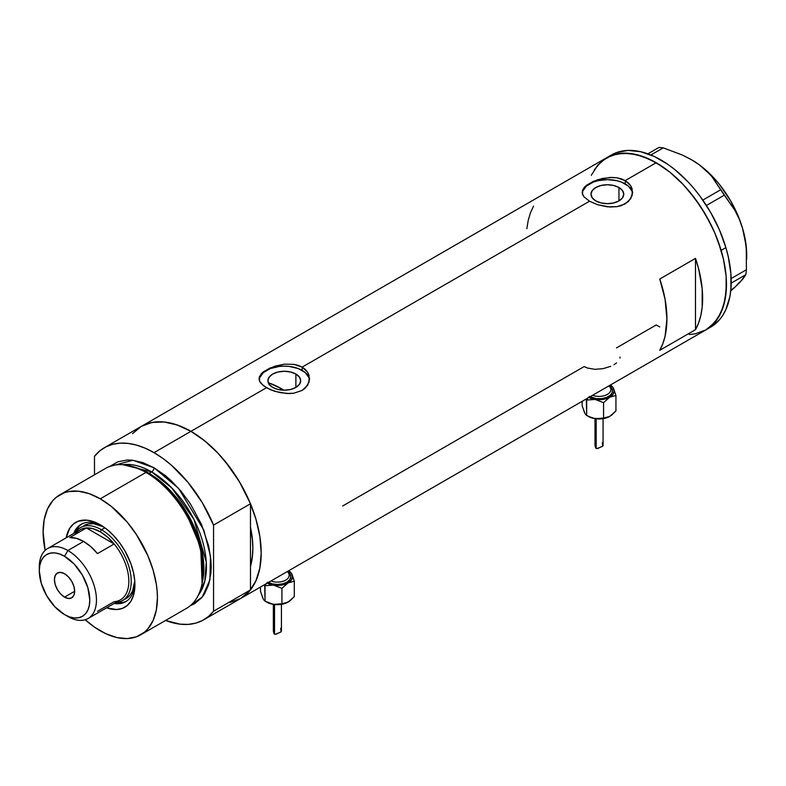 <?xml version="1.0" encoding="UTF-8"?>
<svg xmlns="http://www.w3.org/2000/svg" width="786" height="786" viewBox="0 0 786 786"><rect width="100%" height="100%" fill="white"/><g stroke="black" fill="none" stroke-linecap="round" stroke-linejoin="round"><path stroke-width="1.18" d="M295.89 374.038L295.89 387.419L290.574 389.473L284.306 390.19L278.028 389.473L272.713 387.419A16.388 9.461 180 0 1 267.918 380.729A16.388 9.461 180 0 1 278.028 371.994A16.388 9.461 180 0 1 295.89 374.038L299.437 377.113L300.684 380.729L299.437 384.354L295.89 387.419L295.89 374.038A16.388 9.461 180 0 1 300.684 380.729A16.388 9.461 180 0 1 290.574 389.473A16.388 9.461 180 0 1 272.713 387.419L269.166 384.354L267.918 380.729L269.166 377.113L272.713 374.038L278.028 371.994L284.306 371.267L290.574 371.994L295.89 374.038M270.217 383.411L269.028 384.688L270.217 383.411A87.57 50.559 -120 0 1 281.447 388.706L279.57 389.787L281.447 388.706L283.913 390.19A87.57 50.559 -120 0 0 281.447 388.706L269.362 383.106M618.955 187.52L618.955 200.902L613.64 202.945L607.372 203.672L601.103 202.945L595.788 200.902A16.388 9.461 180 0 1 590.984 194.211A16.388 9.461 180 0 1 601.103 185.467A16.388 9.461 180 0 1 618.955 187.52L622.512 190.585L623.76 194.211L622.512 197.826L618.955 200.902L618.955 187.52A16.388 9.461 180 0 1 623.76 194.211A16.388 9.461 180 0 1 613.64 202.945A16.388 9.461 180 0 1 595.788 200.902L592.231 197.826L590.984 194.211L592.231 190.585L595.788 187.52L601.103 185.467L607.372 184.749L613.64 185.467L618.955 187.52M584.027 187.608L586.366 185.368L593.361 181.33L602.459 178.432L612.274 177.42L617.02 177.813L625.234 180.593L656.192 162.722L669.908 172.193L683.083 184.415L689.312 191.42L700.768 206.865L710.505 223.735L714.612 232.499L718.158 241.381L723.434 259.115L726.117 276.259L726.117 292.166L723.434 306.216L718.158 317.868L710.505 326.671L705.877 329.894A99.36 57.368 -120 0 0 721.106 250.282A99.36 57.368 -120 0 0 656.192 162.722L625.234 180.593L630.716 185.722L632.15 188.895L632.15 195.576L628.387 201.56L621.392 205.598L617.02 206.659L607.382 206.816L597.733 204.773L589.51 201.216L584.018 196.854L582.23 193.385L582.593 189.898L586.366 185.368L597.743 179.689L609.838 177.459L617.02 177.813L621.392 178.874L625.234 180.593L625.234 183.895A25.26 14.58 0 0 0 598.588 180.534A25.26 14.58 0 0 0 582.18 193.12M632.583 193.297A25.26 14.58 0 0 0 625.234 183.895L625.234 180.593L628.397 182.922L630.716 185.722L632.632 192.226L630.716 198.75L625.224 203.888L617.02 206.659L609.838 207.003L597.733 204.773L589.51 201.216L302.168 367.121L307.65 372.25L309.085 375.413L309.085 382.094L305.322 388.088L302.158 390.416L293.944 393.177L289.209 393.57L279.384 392.548L270.276 389.66L263.281 385.621L259.518 381.082L259.036 378.744L259.527 376.415L263.3 371.886L274.668 366.217L284.306 364.164L293.954 364.34L302.168 367.121L589.51 201.216L584.018 196.854L582.593 194.555L582.593 189.898M260.952 374.126L263.3 371.886L270.296 367.858L284.306 364.164L293.954 364.34L298.326 365.402L302.168 367.121L302.168 370.422A25.26 14.58 0 0 0 275.513 367.062A25.26 14.58 0 0 0 259.115 379.648M309.517 379.825A25.26 14.58 0 0 0 302.168 370.422L302.168 367.121L305.322 369.44L307.65 372.25L309.566 378.754L307.65 385.268L302.158 390.416L293.944 393.177L286.762 393.531L274.668 391.3L266.434 387.744L190.939 431.337L266.434 387.744L260.942 383.372L259.518 381.082L259.527 376.415M132.52 433.666L141.264 426.415A99.36 57.368 60 0 1 190.939 431.337A99.36 57.368 60 0 1 255.853 518.888A99.36 57.368 60 0 1 240.624 598.51L229.974 602.449M695.492 258.388A99.36 57.368 60 0 1 695.492 329.678L659.768 350.31A99.36 57.368 -120 0 0 659.768 279.02L695.492 258.388L695.492 329.678L659.768 350.31L662.863 343.59L665.103 336.035L666.911 318.792L665.103 299.446L659.768 279.02L695.492 258.388L698.587 268.674L702.183 288.698L702.183 307.11L700.827 315.412L698.587 322.967L695.492 329.678L695.492 258.388M610.722 366.315L603.137 368.634L594.943 369.332L587.358 368.015L584.155 366.571L342.706 505.968M656.133 324.942L659.768 326.937L656.192 324.972L616.499 347.893M656.192 162.722A99.36 57.368 -120 0 0 606.517 157.799L617.167 153.859L629.311 153.368L642.486 156.365L656.192 162.722M591.288 175.327L597.782 165.05L606.517 157.799L141.264 426.415L151.904 422.465L164.058 421.984L177.233 424.98L190.939 431.337L204.645 440.808L217.83 453.031L229.974 467.542L240.624 483.773L249.359 501.114L255.853 518.888L259.852 536.416L261.198 553.03L259.852 568.072L255.853 580.982L249.359 591.259L240.624 598.51A99.36 57.368 -120 0 0 250.479 589.903L250.479 566.48L252.561 555.054L252.866 548.215L252.561 541.033L250.479 527.2A87.57 50.559 60 0 1 250.479 566.48L250.479 589.903L213.566 611.223A99.36 57.368 60 0 1 203.702 619.82A99.36 57.368 60 0 1 165.551 620.459L180.033 624.153L188.05 624.398L195.527 623.2L202.346 620.567L208.388 616.558L213.566 611.223L213.566 525.087L250.479 503.767A99.36 57.368 -120 0 0 190.939 431.337A99.36 57.368 -120 0 0 141.264 426.415L104.342 447.725A99.36 57.368 60 0 1 154.027 452.648L190.939 431.337L154.027 452.648A99.36 57.368 60 0 1 213.566 525.087L202.346 502.775L188.05 482.447L171.594 465.371L162.879 458.405L154.027 452.648L145.164 448.177L136.45 445.082L128.02 443.392L119.993 443.147L112.516 444.355L105.707 446.979L99.655 450.997L94.487 456.332A99.36 57.368 60 0 1 104.342 447.725M203.702 619.82L710.642 327.143A99.36 57.368 -120 0 0 725.891 247.61L721.135 250.361A99.36 57.368 60 0 1 705.877 329.894L695.227 333.844L689.312 334.522M533.537 206.138L530.442 212.849L528.202 220.414L526.846 228.716M309.075 377.889L305.302 372.633L298.336 368.605L289.228 366.423L284.306 366.148L279.374 366.423L270.266 368.605L263.3 372.633L259.527 377.889M632.15 191.362L628.378 186.105L621.412 182.077L617.039 180.731L607.372 179.621L597.704 180.731L593.342 182.077L586.366 186.105L582.593 191.362M619.987 358.072L620.085 357.06M613.925 364.724L616.548 362.955M691.091 159.489L699.118 164.677L706.005 170.366L711.841 176.536L734.91 210.343L739.174 218.94L742.554 228.304A77.47 44.723 -120 0 0 699.118 164.677A77.47 44.723 -120 0 0 691.926 159.971L682.327 155.019L663.227 147.856L658.963 147.424L647.861 153.83L658.963 147.424L663.227 147.856L650.877 154.989L663.227 147.856L682.327 155.019L691.091 159.489L699.118 164.677L706.005 170.366L711.841 176.536L724.309 195.154L706.418 205.48L724.309 195.154L734.91 210.343L739.174 218.94L742.554 228.304L744.912 238.296L746.248 248.582L746.425 269.736L745.816 274.678L731.206 283.107L745.816 274.678L739.449 282.881L730.302 291.341L735.352 286.851L730.616 290.329M720.644 189.79L702.812 200.086L720.644 189.79M746.7 259.095L746.7 254.851A77.47 44.723 -120 0 0 742.554 228.304L744.912 238.296L746.248 248.582L746.425 269.736L731.167 278.539L746.425 269.736L745.816 274.678L742.456 279.59L735.352 286.851L739.341 282.272M746.7 254.91L746.238 246.382L742.554 228.304L739.39 219.048L730.695 200.921L719.357 184.307L712.931 176.938L699.118 164.677L691.916 159.971A77.47 44.723 -120 0 0 691.7 159.843M710.593 327.173L719.347 319.941L722.894 315.166L725.851 309.674L729.86 296.774L730.872 289.484L730.892 273.587L728.209 256.442L725.891 247.61A99.36 57.368 -120 0 0 611.282 155.048L606.517 157.799A99.36 57.368 60 0 1 721.135 250.361L725.891 247.61L719.416 229.836L710.682 212.495L700.051 196.245L694.136 188.738L687.907 181.733L674.732 169.491L667.913 164.382L654.139 156.414L640.629 151.698L627.896 150.421L616.44 152.631L611.321 155.019M705.828 329.924L714.582 322.692L721.086 312.425L725.095 299.525L726.461 284.483L726.126 276.338L723.444 259.193L721.135 250.361L714.651 232.587L705.926 215.246L695.286 198.996L683.142 184.484L669.967 172.242L663.148 167.133L649.374 159.165L635.864 154.449L623.131 153.172L611.675 155.382L601.929 160.992L594.265 169.786M101.856 525.755A44.625 25.771 -120 0 0 73.697 533.478A44.625 25.771 60 0 1 81.056 524.37A44.625 25.771 60 0 1 101.856 525.755M66.201 537.811A49.007 28.296 60 0 1 100.274 524.793L107.034 529.469L113.528 535.502L119.521 542.654L124.778 550.662L130.83 563.591L133.433 572.336L134.76 580.795L134.76 588.645L133.433 595.572L130.83 601.319L127.057 605.662L122.252 608.433L116.603 609.533L106.621 607.814A49.007 28.296 60 0 0 134.927 584.813A49.007 28.296 60 0 0 100.274 524.793L93.514 521.658L87.01 520.185L78.286 521.187L73.481 523.957L69.708 528.3L66.201 537.811M83.984 525.598A42.1 24.307 60 0 1 103.556 526.875L93.642 523.722L88.494 523.928L83.984 525.598M81.901 523.918A44.625 25.771 -120 0 0 75.368 532.505A42.1 24.307 60 0 1 80.408 527.661A42.1 24.307 60 0 1 101.463 529.744L100.274 531.808A40.42 23.334 60 0 1 114.157 543.981L97.484 553.609A40.42 23.334 -120 0 0 83.601 541.436L67.881 550.505L64.55 556.282A35.704 20.613 60 0 1 89.791 600.013A35.704 20.613 60 0 1 64.55 614.583L67.881 616.509A40.42 23.334 -120 0 0 96.462 600.013A40.42 23.334 -120 0 0 67.881 550.505A40.42 23.334 60 0 1 94.281 586.13A40.42 23.334 60 0 1 88.091 618.513A40.42 23.334 60 0 1 67.881 616.509L64.55 614.583L69.473 616.872L74.208 617.943L78.571 617.767L82.392 616.352L85.536 613.748L87.865 610.054L89.309 605.417L89.791 600.013L87.865 587.741L82.392 575.126L74.208 564.083L64.55 556.282L59.618 554.002L54.882 552.922L50.52 553.098L46.698 554.513L43.554 557.117L41.226 560.811L39.781 565.448L39.3 570.862L41.226 583.124L46.698 595.739L54.882 606.792L64.55 614.583A35.704 20.613 60 0 1 64.54 614.583A35.704 20.613 60 0 1 39.3 570.862A35.704 20.613 60 0 1 64.55 556.282L67.881 550.505L83.601 541.436A40.42 23.334 -120 0 0 69.718 537.575L86.381 527.946L114.157 543.981A40.42 23.334 60 0 1 128.855 581.306A40.42 23.334 60 0 1 114.157 601.673L97.484 611.292M240.555 598.549L245.301 595.238L250.479 589.903L213.566 611.223L213.566 525.087L250.479 503.767L250.479 527.2A87.57 50.559 60 0 1 250.479 566.48L250.479 503.767L239.258 481.464L224.973 461.127L216.946 452.107L208.516 444.061L199.801 437.095L190.939 431.337L182.087 426.867L173.372 423.762L164.932 422.082L156.915 421.836L149.438 423.035L141.195 426.454M140.684 634.813L186.41 608.423A80.84 46.669 -120 0 0 198.799 543.647A80.84 46.669 -120 0 0 145.99 472.415A80.84 46.669 60 0 1 201.864 584.578L202.356 582.239A78.718 45.45 -120 0 0 147.945 473.015L145.99 472.415L100.274 498.805A80.84 46.669 60 0 1 153.083 570.037A80.84 46.669 60 0 1 140.684 634.813A80.84 46.669 60 0 1 100.274 630.814A80.84 46.669 60 0 1 85.183 619.761L94.664 627.257L105.874 633.732L116.859 637.554L127.214 638.576L136.528 636.768L144.457 632.19L147.797 628.918L153.083 620.557L156.335 610.054L157.426 597.812L157.151 591.18L156.335 584.303L153.083 570.037L147.797 555.584L136.528 534.726L127.214 522.159L111.425 506.508L100.274 498.805L145.99 472.415A80.84 46.669 -120 0 0 105.57 468.407L59.854 494.807A80.84 46.669 60 0 1 100.274 498.805L89.123 493.637L78.394 491.201L68.51 491.594L64.01 492.851L56.081 497.43L52.741 500.702L47.465 509.063L44.212 519.566L43.112 531.808L45.136 550.397A80.84 46.669 60 0 1 59.854 494.807M136.892 467.916A77.47 44.723 60 0 1 149.094 473.369L151.639 471.895L171.839 488.008L193.946 519.399L206.266 561.931L204.792 581.139L198.288 595.248A77.47 44.723 -120 0 0 199.467 531.916A77.47 44.723 -120 0 0 151.639 471.895A3.37 1.945 120 0 0 154.027 467.768L142.875 462.6L132.146 460.164L127.077 460.007L117.762 461.814L109.785 466.432L132.903 460.252L154.027 467.768A3.37 1.945 -60 0 1 151.639 471.895L149.094 473.369A1.68 0.973 -60 0 1 148.78 473.506M202.1 583.389L200.744 547.449L185.447 511.44L165.541 486.475L147.945 473.015L135.094 467.336M151.639 471.895L122.921 464.703A77.47 44.723 -120 0 1 151.639 471.895M149.094 473.369A77.47 44.723 60 0 1 202.493 581.542L200.951 546.191L185.86 510.959L166.347 486.544L149.094 473.369M94.487 456.332L94.487 474.813L94.487 456.332M154.027 467.768L165.178 475.481L170.621 480.197L180.967 491.122L190.291 503.688L201.55 524.547L208.722 546.191L210.913 560.143L211.188 566.775L210.913 573.082L208.722 584.519L204.439 593.99L201.55 597.881L194.447 603.786L190.222 605.751L202.336 596.938L209.931 579.803L210.481 556.026L203.78 530.019L178.589 488.361L154.027 467.768M250.479 527.2L250.479 566.48L252.267 557.785L252.866 548.215L252.267 537.948L250.479 527.2M133.954 466.943A80.84 46.669 60 0 1 145.99 472.415L147.945 473.015A78.718 45.45 -120 0 0 136.224 467.69L133.954 466.943M115.778 602.528A42.1 24.307 -120 0 0 130.299 572.237A42.1 24.307 -120 0 0 101.463 529.744A42.1 24.307 60 0 1 128.963 566.844A42.1 24.307 60 0 1 122.508 600.583A42.1 24.307 60 0 1 115.778 602.528A44.625 25.771 -120 0 0 126.497 601.162M134.887 582.966A44.625 25.771 60 0 1 125.681 601.673A44.625 25.771 60 0 1 114.117 603.491A44.625 25.771 -120 0 0 134.887 582.966M117.114 602.695L122.567 602.479M78.797 526.669L75.878 531.287M122.508 600.583L126.084 598.519A42.1 24.307 60 0 0 134.77 580.933L132.539 591.092L129.788 595.444L126.084 598.519A42.1 24.307 60 0 1 124.227 599.423M64.55 597.124A14.315 8.263 60 0 1 55.197 584.509A14.315 8.263 60 0 1 57.388 573.033A14.315 8.263 60 0 1 64.55 573.751L68.421 576.875L71.703 581.306L73.894 586.366L74.67 591.278L64.55 597.124L60.669 594L57.388 589.569L55.197 584.509L54.421 579.587L55.197 575.558L57.388 573.033L60.669 572.405L64.55 573.751A14.315 8.263 60 0 1 73.894 586.366A14.315 8.263 60 0 1 71.703 597.832L68.421 598.47L64.55 597.124L74.67 591.278L73.894 595.307L71.703 597.832A14.315 8.263 60 0 1 64.55 597.124M88.091 618.513L120.484 599.816A40.42 23.334 -120 0 0 114.157 543.981L107.446 537.005L100.274 531.808L93.102 528.723L86.381 527.946A40.42 23.334 60 0 1 100.274 531.808L101.463 529.744L104.852 527.789L101.463 529.744A42.1 24.307 -120 0 0 75.358 532.525M75.289 534.352A40.42 23.334 60 0 1 86.381 527.946A40.42 23.334 -120 0 0 80.064 529.803L47.671 548.51A40.42 23.334 60 0 1 67.881 550.505A40.42 23.334 -120 0 0 39.3 567.011L39.3 570.862M39.349 569.025A40.42 23.334 60 0 1 47.671 548.51M114.157 543.981L97.484 553.609L90.773 546.634L83.601 541.436L76.429 538.351L69.718 537.575L86.381 527.946L114.157 543.981M596.142 443.255L594.992 445.623L596.181 448.452L596.181 418.82L596.181 448.452L597.547 448.56L602.783 446.143L602.322 442.646M603.019 445.682L603.078 445.043M609.838 416.374L602.96 418.683L597.055 418.909L592.929 418.211L586.661 415.46L586.356 398.905L586.661 400.035L587.8 398.07L586.661 400.035L595.11 399.435A15.16 8.754 180 0 1 588.852 397.461M609.356 386.309A11.79 6.809 0 0 1 610.722 390.514A11.79 6.809 0 0 1 592.595 395.299A11.79 6.809 0 0 0 604.65 395.594A11.79 6.809 0 0 0 610.83 389.601L610.83 384.776M609.808 416.384A15.16 8.754 0 0 1 609.759 416.413L603.569 418.073L603.569 402.658L603.569 418.073L595.11 418.683L588.321 416.413A15.16 8.754 0 0 0 595.11 418.683A15.16 8.754 0 0 0 609.759 416.413L615.939 410.931L615.939 395.505L615.939 410.931L611.37 415.352L608.138 417.209L599.482 418.82L592.929 418.211L586.661 415.46L586.661 400.035L595.11 399.435L603.569 402.658L609.759 397.166L615.939 395.505L613.679 388.716A15.16 8.754 180 0 1 609.759 397.166A15.16 8.754 180 0 1 595.11 399.435L603.569 402.658L609.759 397.166L615.939 395.505L613.679 388.716A15.16 8.754 180 0 0 610.83 385.474L613.041 387.626L614.19 390.976L613.041 394.326L609.759 397.166L604.837 399.062L599.04 399.73L593.233 399.062L588.321 397.166M589.51 396.478L596.407 398.61L601.663 398.61L606.527 397.451L610.241 395.299L612.255 392.499L612.255 389.463L610.241 386.653M612.51 386.741L611.41 385.749L612.51 386.741M613.679 388.716L613.09 387.586L613.679 388.716M586.661 415.46L585.57 414.477L587.014 415.558M585.03 413.574L584.008 411.373M584.99 413.632L582.131 405.704L582.131 401.341L582.131 405.704L584.99 413.632M610.83 387.213A13.47 7.781 180 0 1 608.374 396.586A13.47 7.781 180 0 1 592.045 397.628M594.992 445.623L595.641 447.951L596.849 448.649L602.685 446.232M274.501 628.947L273.351 631.325L274.54 634.155L274.54 604.522L274.54 634.155L275.906 634.253L281.142 631.836L280.681 628.338M281.378 631.384L281.437 630.745M288.207 602.056L283.196 604.012L277.399 604.68L271.288 603.903L265.02 601.162L264.705 584.607L265.02 585.737L266.159 583.772L265.02 585.737L273.469 585.128A15.16 8.754 180 0 1 267.211 583.163M287.715 572.012A11.79 6.809 0 0 1 289.081 576.217A11.79 6.809 0 0 1 270.944 581.001A11.79 6.809 0 0 0 283.009 581.286A11.79 6.809 0 0 0 289.179 575.303L289.179 570.469M288.167 602.086A15.16 8.754 0 0 1 288.108 602.115L281.928 603.776L281.928 588.35L281.928 603.776L273.469 604.385L266.68 602.115A15.16 8.754 0 0 0 273.469 604.385A15.16 8.754 0 0 0 288.108 602.115L294.298 596.633L294.298 581.208L294.298 596.633L289.72 601.044L284.925 603.422L277.841 604.513L273.469 604.385L265.02 601.162L265.02 585.737L273.469 585.128L281.928 588.35L288.108 582.868L294.298 581.208L292.038 574.409A15.16 8.754 180 0 1 288.108 582.868A15.16 8.754 180 0 1 273.469 585.128L281.928 588.35L288.108 582.868L294.298 581.208L292.038 574.409A15.16 8.754 180 0 0 289.179 571.176L291.4 573.328L292.549 576.678L291.4 580.029L288.108 582.868L283.196 584.764L277.399 585.432L271.592 584.764L266.68 582.868M267.869 582.18L272.241 583.86L277.399 584.46L282.547 583.86L286.919 582.18L289.838 579.655L290.869 576.678L288.6 572.355M290.869 572.444L289.769 571.451L290.869 572.444M292.038 574.409L291.449 573.289L292.038 574.409M265.02 601.162L263.929 600.18L265.373 601.251M263.389 599.276L262.367 597.075M263.349 599.335L260.49 591.396L260.49 587.044L260.49 591.396L263.349 599.335M289.179 572.915A13.47 7.781 180 0 1 286.733 582.288A13.47 7.781 180 0 1 270.404 583.33M273.351 631.325L274 633.654L275.208 634.351L281.044 631.924M603.078 418.663L603.078 445.19M610.83 385.405L611.41 385.749M594.992 418.663L594.992 445.505M281.437 604.365L281.437 630.883M289.179 571.108L289.769 571.451M273.351 604.365L273.351 631.207"/></g></svg>
